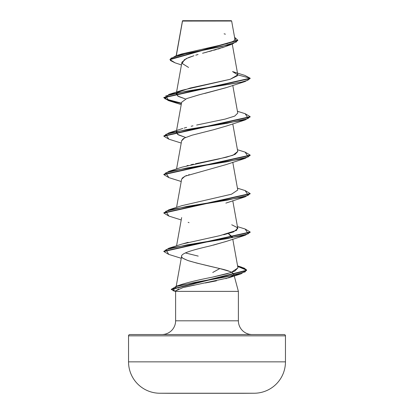 <?xml version="1.0" encoding="UTF-8"?>
<svg xmlns="http://www.w3.org/2000/svg" width="414" height="414" viewBox="0 0 414 414"><rect width="100%" height="100%" fill="white"/><g stroke="black" fill="none" stroke-linecap="round" stroke-linejoin="round"><path stroke-width="0.62" d="M159.737 393.238L254.263 393.238A31.386 31.386 0 0 0 285.458 361.857L128.542 361.857A31.386 31.386 0 0 0 159.737 393.238A7845.952 7845.952 0 0 0 170.956 393.3A7845.952 7845.952 0 0 1 159.737 393.238L254.263 393.238A7845.952 7845.952 0 0 1 243.044 393.3A7845.952 7845.952 0 0 0 254.263 393.238A31.386 31.386 0 0 0 285.458 361.857L285.458 335.832L128.542 335.832L128.542 361.857L285.458 361.857L285.458 335.832A1.294 1.294 0 0 0 284.164 334.538L129.836 334.538A1.294 1.294 0 0 0 128.542 335.832L285.458 335.832A1.294 1.294 0 0 0 284.164 334.538L129.836 334.538L284.164 334.538M203 21.057L182.496 21.078L176.323 55.652L182.496 21.078L231.649 21.031L231.317 20.7L182.683 20.7L231.317 20.7L231.649 21.031L227.126 21.021M252.116 334.538A13.729 13.729 0 0 1 238.386 320.809L238.386 291.384L234.148 275.584L238.386 291.384L175.614 291.384L238.386 291.384L238.386 320.809A13.729 13.729 0 0 0 252.116 334.538M175.614 320.809A13.729 13.729 0 0 1 161.884 334.538A13.729 13.729 0 0 0 175.614 320.809L238.386 320.809L175.614 320.809L175.614 291.384L175.614 320.809M231.731 272.319L233.775 274.177L233.382 275.429L233.775 274.177L234.07 275.284L233.775 274.177C232.834 272.308 228.181 270.44 219.808 268.567L229.687 271.413M178.838 288.91L175.764 290.835L183.04 287.564L228.88 277.747L232.932 275.843L225.853 278.663M216.418 280.842L205.277 282.974M194.171 285.065L184.737 287.119M175.764 290.835L175.614 291.384L175.764 290.835M212.744 272.474L219.808 268.567L196.603 263.035L187.697 260.468L183.071 258.341M227.752 45.53L227.012 45.876M224.129 47.046L221.842 47.843M220.274 48.35L217.769 49.111M216.299 49.54L213.748 50.26M211.818 50.787L209.096 51.517M207.109 52.045L202.555 53.261M198.037 54.508L195.781 55.16M185.86 58.736L193.923 55.724L188.51 57.582M187.035 58.193L181.937 62.188L176.462 92.627M226.344 87.602L198.855 94.899L186.704 98.573L181.648 102.248L176.462 131.072M226.235 126.084L213.593 129.742L191.936 135.233L184.504 138.012L181.627 140.812M211.668 130.219L209.779 130.674M183.868 138.364L183.252 138.752M183.112 138.85L181.648 140.688L176.561 168.959M189.115 174.579L188.743 174.708M186.719 175.458L185.032 176.193L181.648 179.143L176.561 207.404M232.207 237.781L228.378 233.589L232.352 236.813L232.306 237.532M226.318 241.393L213.117 245.191M211.554 245.58L210.286 245.89M182.527 257.927L182.108 257.492C181.513 257.684 183.568 258.745 188.266 260.665C194.394 262.507 204.904 265.141 219.808 268.567M237.941 267.858L234.8 271.103L227.1 273.737L212.268 277.194C200.159 279.538 190.202 281.872 182.398 284.195L182.936 284.014M212.268 277.194L231.033 272.557L237.946 267.899L232.777 239.178M198.218 256.106L185.363 252.933M181.849 244.131L188.153 242.319M231.726 224.771L237.294 227.581L236.658 230.334L219.891 235.644M223.663 234.785L233.506 231.938L237.765 228.456L232.777 200.733M181.963 205.649L231.54 194.197L237.765 190.01L232.777 162.288M186.916 165.745L188.158 165.424M190.963 164.751L193.467 164.182M195.486 163.742L199.491 162.904M200.112 162.78L226.608 157.17L235.085 154.37L237.765 151.565L232.777 123.843M185.617 137.474L178.45 134.912L176.235 132.345L176.845 131.316L177.534 134.364L185.617 137.479M186.616 127.377L184.126 128.076M191.17 126.254L192.986 125.84M196.64 125.049L225.18 119.087L234.702 116.101L237.765 113.12L232.777 85.398M185.622 99.029L178.45 96.462L176.235 93.895L176.845 92.876L177.585 95.955L185.622 99.034M237.522 75.7L230.055 79.328L182.269 90.211L177.337 92.457L190.078 88.068L230.194 79.286L237.786 74.893L232.554 71.586L244.881 75.4L250.154 78.21L244.855 75.395M182.486 20.979L186.611 20.99M181.446 64.926L175.091 62.84L170.382 60.496L171.07 58.157L186.683 53.478L232.321 44.117L224.616 46.865L204.588 52.718M184.515 59.456L182.165 63.451L188.582 67.446M232.321 44.117L237.791 40.474L170.009 59.632L175.112 62.845M250.154 78.525L250.154 78.21L237.786 74.893L250.154 78.21L163.846 97.43L168.508 100.302L181.482 103.169L164.943 98.811L168.855 94.454L240.989 82.267L247.8 80.238L250.154 78.21L250.154 78.525L245.14 81.506L186.812 91.116L165.755 95.924L168.86 100.731L181.425 103.479L168.493 100.618L163.846 97.751L250.154 78.525M170.009 59.311L237.791 40.153L234.583 37.317L236.482 41.928L221.702 46.539L175.96 55.766L170.009 59.311L170.009 59.632M182.403 21.347L182.465 20.917M175.96 55.766L181.71 53.944L227.835 43.454M229.418 42.937L233.47 41.105M234.07 40.66L234.878 38.973M225.397 34.176L224.119 33.819M128.542 361.857L128.542 335.832A1.294 1.294 0 0 1 129.836 334.538M182.108 257.492C178.222 253.622 193.83 249.751 210.322 245.88L225.863 241.553L245.14 235.287L187.206 244.834L165.957 249.611L168.689 254.382L181.239 258.289M189.048 222.654L188.137 222.334M182.129 178.18L185.032 176.193L225.868 164.663L245.14 158.396L186.812 168.006L165.755 172.814L168.86 177.622L181.223 181.508M204.775 93.44L225.858 87.778L245.14 81.506M250.139 116.815L245.145 119.951L186.817 129.561L165.76 134.369L168.855 139.171L181.223 143.063M168.881 177.627L163.846 174.641L250.154 155.416L245.14 158.396M250.139 193.705L245.145 196.841L186.817 206.451L165.76 211.259L168.855 216.061L181.223 219.953M168.715 254.393L163.846 251.531L250.154 232.306L245.14 235.287M175.676 291.156L171.292 289.526L246.568 270.559L244.296 268.489L237.677 266.414L246.47 270.135L241.031 273.851L195.667 282.26L176.488 286.462L172.928 290.664L175.614 291.415M245.119 113.669L250.154 116.655L163.846 135.875L163.846 136.196L250.154 116.976L250.154 116.655M245.119 152.114L250.154 155.1L163.846 174.32L163.846 174.641M245.119 190.559L250.154 193.545L163.846 212.765L163.846 213.086L250.154 193.866L250.154 193.545M245.119 229.004L250.154 231.99L163.846 251.21L163.846 251.531M171.313 289.365L176.69 286.074L227.415 276.604L245.181 271.869L246.278 269.498L241.512 267.134L237.62 266.078L244.281 268.158L246.568 270.238L171.292 289.205L171.292 289.526M168.881 216.072L163.846 213.086M168.881 139.182L163.846 136.196M182.781 128.49L168.86 132.899L227.182 123.284L248.24 118.482L245.145 113.674L237.439 111.288M237.745 151.452L233.02 155.24L218.25 159.111L182.269 167.106L168.86 171.344L227.188 161.729L248.245 156.927L245.14 152.119L237.439 149.733M219.762 235.669L182.269 243.991L168.86 248.234L227.188 238.619L248.245 233.817L245.14 229.009L237.439 226.624M182.398 284.195L176.69 286.074M163.861 251.37L168.86 248.234M163.861 212.925L168.86 209.789L227.182 200.174L248.24 195.372L245.145 190.564L237.439 188.179M163.861 174.48L168.86 171.344M163.861 136.035L168.86 132.899M170.956 393.3L243.044 393.3L170.956 393.3M182.439 20.969L176.188 55.693M232.27 44.132L237.771 74.696M176.4 92.964L176.235 93.895M176.4 131.409L176.235 132.345M181.648 217.583L176.561 245.849M181.648 256.028L176.214 286.234M234.883 38.999L231.649 21.031M237.791 40.474L237.791 40.153M228.88 277.747L241.031 273.851M225.858 203.114L245.145 196.841M225.863 126.218L245.145 119.951M181.223 104.618L168.86 100.731M163.846 97.43L163.846 97.751M250.154 155.1L250.154 155.416M250.154 231.99L250.154 232.306M246.568 270.238L246.568 270.559M182.269 90.211L168.855 94.454M182.279 205.546L168.86 209.789M237.584 265.891L241.512 267.134"/></g></svg>
